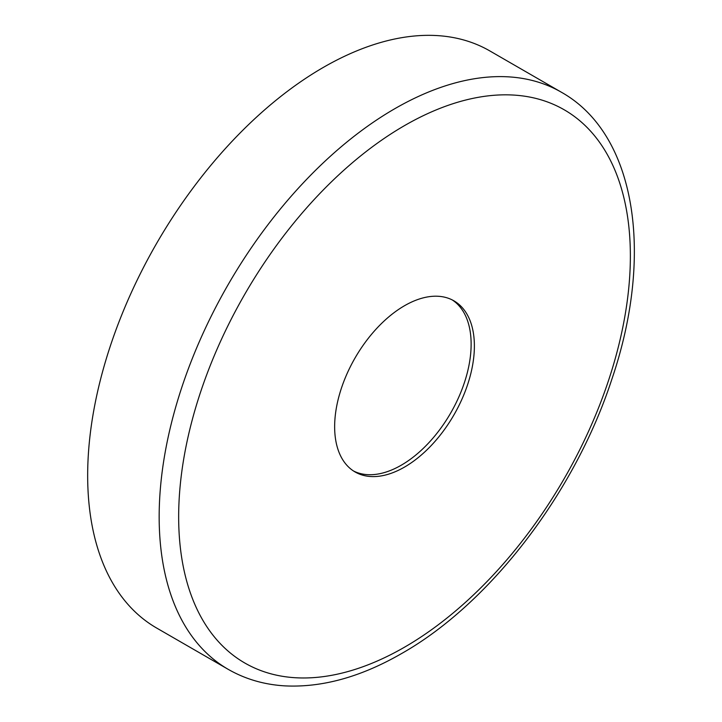 <?xml version="1.0" encoding="UTF-8"?>
<svg xmlns="http://www.w3.org/2000/svg" width="722" height="722" viewBox="0 0 722 722"><rect width="100%" height="100%" fill="white"/><g stroke="black" fill="none" stroke-linecap="round" stroke-linejoin="round"><path stroke-width="1.08" d="M156.674 628.05A333.194 192.368 -60 0 1 105.602 361.054A333.194 192.368 -60 0 1 323.275 67.444A333.194 192.368 -60 0 1 489.868 50.946L561.364 92.217A333.194 192.368 -60 0 0 394.763 108.724A333.194 192.368 -60 0 0 177.098 402.334A333.194 192.368 -60 0 0 228.17 669.321L156.674 628.05M452.27 299.937A98.806 57.047 -60 0 1 465.365 379.61A98.806 57.047 -60 0 1 401.261 465.203A98.806 57.047 -60 0 1 353.509 470.988M404.519 305.722A98.806 57.047 -60 0 1 453.921 300.83A98.806 57.047 -60 0 1 469.065 380.007A98.806 57.047 -60 0 1 404.519 467.08A98.806 57.047 -60 0 1 355.107 471.971A98.806 57.047 -60 0 1 339.963 392.795A98.806 57.047 -60 0 1 404.519 305.722M404.519 647.192A319.404 184.408 -60 0 1 178.659 516.799A319.404 184.408 -60 0 1 404.519 125.61A319.404 184.408 -60 0 1 630.369 256.003A319.404 184.408 -60 0 1 404.519 647.192M228.17 669.321C245.39 679.194 264.451 684.727 285.343 685.9C322.463 687.615 361.235 676.821 401.658 653.509C490.391 603.276 574.965 492.494 611.85 379.249C654.249 254.92 636.362 134.283 561.364 92.217"/></g></svg>
